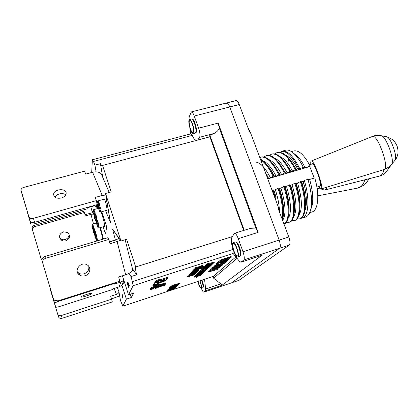 <?xml version="1.0" encoding="UTF-8"?>
<svg xmlns="http://www.w3.org/2000/svg" width="419" height="419" viewBox="0 0 419 419"><rect width="100%" height="100%" fill="white"/><g stroke="black" fill="none" stroke-linecap="round" stroke-linejoin="round"><path stroke-width="0.63" d="M259.817 157.602L261.524 156.984C266.94 156.02 272.926 161.844 279.478 174.451L276.074 176.205C271.727 167.783 267.463 162.724 263.279 161.011M260.848 157.177C266.254 156.214 272.23 162.043 278.782 174.655M267.977 166.17C270.281 168.852 272.512 172.329 274.675 176.614L273.874 176.09L273.172 176.294L269.077 178.253L268.239 177.735L267.532 177.944L267.113 177.09M260.372 159.079C264.839 161.362 269.338 167.029 273.874 176.09M273.874 165.018L280.248 174.98L279.478 174.451M256.302 162.184C260.759 162.96 265.484 168.176 270.48 177.845M260.639 159.791C264.845 162.452 269.019 167.951 273.172 176.294M265.295 172.23L268.239 177.735M274.675 176.614L276.074 176.205M274.23 196.108L272.381 189.948L273.088 189.739L276.283 201.602M282.61 220.42C284.37 212.737 283.076 201.948 278.729 188.052L279.541 188.503C282.773 198.747 284.082 207.321 283.459 214.219M279.541 188.503L280.94 188.084C285.58 203.692 286.219 214.339 282.862 220.038M273.088 189.739L273.932 190.179L275.791 196.558L275.283 197.223M273.932 190.179L275.335 189.76C277.792 197.37 279.164 204.283 279.447 210.495M305.074 167.652C302.895 163.211 300.58 159.629 298.134 156.905L295.5 155.187C298.265 158.272 300.873 162.368 303.325 167.474L305.074 167.652L310.17 166.16C304.367 155.061 298.904 149.986 293.782 150.934L291.435 151.599M288.466 158.885L287.905 163.578M309.704 212.684L312.029 211.951C318.267 210.474 319.828 194.5 314.737 177.923L309.636 179.447L307.907 179.332L304.288 180.416C310.07 198.821 308.667 216.66 302.036 218.189L305.488 217.1C308.342 216.146 310.222 212.936 311.128 207.452C312.202 199.638 311.123 190.263 307.907 179.332M298.134 156.905L293.2 152.93M299.098 210.354L299.512 210.736M310.448 210.605L312.385 204.577C313.36 197.579 312.443 189.205 309.636 179.447M295.5 155.187C291.734 151.107 288.398 149.452 285.491 150.222L282.008 151.207C287.481 150.227 293.379 156.004 299.711 168.532L298.16 169.732L296.793 170.135L296.123 169.58L295.432 169.779L291.31 171.743L290.603 171.193L285.795 173.356L285.056 172.817L281.636 174.576C277.352 166.322 273.104 161.31 268.904 159.534M279.347 163.41L279.305 164.431M278.729 188.052L278.022 188.262C282.107 201.204 283.506 211.569 282.212 219.357M283.92 223.919L284.318 223.793C290.095 222.536 290.634 204.865 284.339 186.376L283.642 186.586C289.817 204.75 289.45 222.222 283.914 223.908M264.033 156.921L266.227 155.659C271.732 154.669 277.776 160.456 284.36 173.021M266.227 155.659L266.903 155.47C272.418 154.475 278.467 160.257 285.056 172.817M288.969 222.321L289.629 222.112C295.536 220.813 296.202 203.147 289.922 184.706L289.225 184.915C295.51 203.362 294.856 221.028 288.969 222.321L286.387 222.29M265.133 171.795L265.127 171.371M269.391 155.376L271.585 154.145C277.184 153.129 283.296 158.88 289.911 171.397M265.819 173.136L265.793 172.398M271.585 154.145L272.25 153.956C277.865 152.935 283.982 158.681 290.603 171.193M294.258 220.651L294.918 220.441C300.947 219.1 301.748 201.434 295.479 183.045L294.782 183.255C301.057 201.649 300.271 219.315 294.258 220.651L291.703 220.656M270.255 169.527L270.255 169.114M274.723 153.841L276.912 152.642C282.61 151.594 288.785 157.308 295.432 169.779M276.912 152.642L277.577 152.458C283.291 151.406 289.471 157.115 296.123 169.58M279.997 152.312L282.008 151.207M303.325 167.474L299.711 168.532M295.479 183.045L296.191 183.522L301.004 181.396C307.258 199.737 306.331 217.393 300.182 218.776L296.992 219.027M300.313 181.605C306.572 199.947 305.661 217.608 299.527 218.985M279.813 152.589C285.407 149.353 291.797 154.91 298.983 169.271M301.004 181.396L301.685 181.877L303.33 181.317L304.288 180.416M303.33 181.317L304.833 187.675C306.886 197.773 306.907 205.509 304.896 210.883M284.339 186.376L285.119 186.832C288.403 197.276 289.66 205.959 288.885 212.878M279.756 163.892L285.795 173.356M289.922 184.706L290.671 185.172C293.85 195.264 295.091 203.754 294.389 210.652M285.622 162.797L291.31 171.743M296.191 183.522C299.266 193.259 300.491 201.555 299.868 208.411M291.483 161.734L296.793 170.135M301.685 181.877C304.655 191.263 305.865 199.35 305.32 206.148M297.563 183.108C301.958 197.815 302.549 208.243 299.344 214.387M284.061 154.653C288.696 155.821 293.394 160.849 298.16 169.732M290.671 185.172L292.053 184.758C296.484 199.596 297.123 210.06 293.96 216.141M278.556 156.14C283.16 157.235 287.869 162.305 292.682 171.34M285.119 186.832L286.507 186.418C290.99 201.392 291.666 211.888 288.55 217.906M273.026 157.633C277.598 158.654 282.317 163.761 287.172 172.953M280.248 174.98L281.636 174.576M303.052 181.469L304.833 187.675M275.335 189.76L278.022 188.262M280.94 188.084L283.642 186.586M286.507 186.418L289.225 184.915M292.053 184.758L294.782 183.255M238.872 280.369L289.21 245.152C290.33 243.863 290.194 241.135 288.806 236.976L277.881 207.766L278.52 207.567L250.164 131.807L247.718 127.119M250.164 131.807L249.535 131.975L239.27 104.53C238.186 101.801 237.128 100.481 236.101 100.576L226.674 102.964L226.066 103.535M239.076 280.301L231.628 282.799L279.63 248.284C280.699 247.006 280.536 244.277 279.148 240.097L229.774 106.955C228.695 104.211 227.664 102.88 226.674 102.964C227.664 102.88 228.695 104.211 229.774 106.955L279.148 240.097C280.536 244.277 280.699 247.006 279.63 248.284L231.628 282.799L203.885 292.101L205.451 290.838L205.645 289.016L220.876 283.925L213.643 278.211L237.039 258.329M255.611 268.909L255.899 268.506M280.091 213.685L278.52 207.567M266.699 260.932L267.348 260.691M267.778 178.866L309.756 166.568L314.224 178.075M309.756 166.568L310.17 166.16M267.254 174.833L267.16 175.598M195.689 140.601C194.599 139.789 193.458 138.055 192.263 135.389L190.556 133.939L92.369 159.754L91.677 172.502M165.924 283.548L159.409 285.077L158.686 286.051L160.1 285.716L160.54 285.135L161.676 284.868L161.231 285.449L162.635 285.119L163.091 284.532L164.217 284.271L163.756 284.852L165.144 284.527L165.924 283.548L165.715 282.93L158.948 284.794M159.079 285.182L158.869 284.559L151.144 287.675L150.5 288.623L150.699 289.236L154.098 287.465L153.689 288.036L155.355 287.366L155.768 286.79L158.356 286.156L159.079 285.182L151.348 288.298L150.699 289.236M167.694 278.064L167.469 277.409L160.676 279.698M155.423 282.275L154.752 282.61L153.768 284.092M156.062 281.123L155.281 281.84L155.496 282.495L159.084 281.704L154.967 283.26L153.972 284.7L155.14 284.443L165.709 280.699L166.196 280.065L158.235 282.888L158.544 282.458L166.537 279.625L167.71 278.106L159.545 281.065L155.936 281.856L155.496 282.495M159.136 280.452L158.22 280.651M205.572 265.484L206.389 264.913M190.985 273.408L190.797 272.858L191.86 272.209M122.416 275.796L128.528 294.819L133.619 293.159L131.241 297.527L126.37 299.124L121.945 285.308M213.643 278.211L213.449 276.31L122.83 306.184L126.37 299.124M213.449 276.31L235.881 256.894M288.806 236.976L242.983 251.772C244.371 256.03 244.633 258.774 243.769 260L240.935 262.236L239.474 261.341L233.095 253.448L133.122 285.664L128.528 294.819M206.536 265.337L207.457 264.415C209.563 263.781 212.224 263.771 213.507 262.697L212.627 262.765L214.25 262.394C214.25 263.09 209.018 264.478 208.081 264.379L206.536 265.337L206.31 264.698L207.232 263.771L212.239 262.65M212.349 262.975L212.124 262.331L212.402 262.121L214.057 261.865M202.696 267.751L202.812 267.631C206.378 266.185 209.5 265.175 212.171 264.599L202.696 267.751L202.597 266.997L205.698 265.803M201.392 269.066L210.652 266.065C207.148 267.479 204.063 268.479 201.392 269.066L201.293 268.322L204.048 267.589M200.732 271.135L207.766 268.778L200.732 271.135L200.523 270.522L201.885 269.977M202.063 269.915L205.457 268.815M206.242 268.364L207.557 268.17L207.766 268.778M198.857 272.942L198.679 272.429L199.392 271.905M201.099 271.695L202.209 271.261M197.187 274.681L197.978 273.89C199.963 273.277 202.429 273.204 203.639 272.245L204.331 271.973C204.294 272.58 199.496 273.869 198.575 273.832L197.187 274.681L196.982 274.084L198.135 273.172M187.565 276.409L188.995 275.498M188.88 275.131L189.257 274.497L189.975 274.267M190.048 274.487L197.674 271.559L190.902 274.152L196.553 272.706L190.048 274.487L189.838 273.874L190.964 273.345M191.928 272.402L191.75 271.884L192.902 271.145M194.259 271.109L195.322 270.574M195.521 271.161L195.306 270.533L196.055 270.302L196.26 271.046L199.182 269.92C198.742 270.417 197.59 270.873 195.725 271.292L191.965 272.512L194.332 271.329L192.682 272.224L196.27 270.925M196.097 270.423L197.307 270.087M197.433 270.444L197.291 269.763M198.271 269.396L198.999 269.38M193.955 270.328L200.853 268.317L192.976 271.371L196.008 269.763L193.955 270.328L193.735 269.689L194.369 269.38M192.976 271.371L192.761 270.737L193.903 270.187M195.191 269.008L196.034 268.113C198.171 267.463 200.931 267.427 202.178 266.364L202.937 266.065C203.095 266.72 197.506 268.17 196.689 268.06L195.191 269.008L194.971 268.364L195.814 267.463L200.879 266.327M200.994 266.652L201.031 265.798L202.744 265.531M196.061 277.478L195.94 276.833M194.683 277.184L201.89 274.424L195.49 276.865L200.795 275.477L194.683 277.184L194.484 276.598L195.579 276.095M196.527 275.267L196.354 274.759L197.04 274.256M198.721 274.042L203.508 272.811L202.89 273.408L202.12 273.659L202.613 273.183L201.047 273.707C200.188 274.351 198.695 274.901 196.558 275.356L199.947 273.989M198.255 273.528L205.027 271.475L198.255 273.528L198.046 272.926L198.753 272.638M199.538 272.329L200.361 271.507C202.372 270.894 204.901 270.826 206.117 269.846L206.824 269.564C206.824 270.182 201.89 271.512 200.963 271.454L199.538 272.329L199.329 271.721L200.601 270.758M203.844 270.124L204.896 269.794L205.006 270.119M201.885 269.983L204.907 268.406L203.1 268.773L209.61 266.992L201.885 269.983L201.675 269.365L202.864 268.804M195.61 276.184L195.432 275.66L196.453 275.053M194.474 269.684L194.285 269.129L195.044 268.584M220.022 261.021L219.797 260.388L220.116 260.089L231.12 256.444L231.346 257.077L231.005 257.376L222.086 260.309L229.554 258.67L220.572 261.639L228.156 259.916L218.65 262.304L227.664 259.125L220.336 260.728L231.346 257.077M218.65 262.304L218.43 261.671L219.996 260.958M216.052 264.729L217.739 263.153L227.899 260.141L226.197 261.66L225.071 261.995L226.459 260.754L223.28 261.697L221.95 262.902L220.818 263.242L222.138 262.037L218.592 263.085L217.189 264.394L216.052 264.729L215.837 264.111L217.519 262.524L218.613 262.205M225.071 261.995L225.103 261.157M220.818 263.242L220.813 262.43M213.926 266.714L223.4 263.462L225.37 262.394L223.573 263.996L222.363 264.389L223.097 263.729L213.926 266.714L213.716 266.102L223.186 262.849L225.013 261.828M209.956 270.423L219.153 267.259L221.049 266.238L219.352 267.751L218.173 268.134L218.87 267.511L209.956 270.423L210.013 269.585L212.768 268.684M208.212 272.051L219.273 267.82L209.442 271.57L217.377 269.506L208.212 272.051L208.269 271.219L214.062 269.082M217 268.804L217.451 268.679L217.655 269.26M221.279 264.321L222.264 264.2M211.805 268.6L211.653 268.16C211.328 267.987 212.213 267.463 214.287 266.594M155.02 287.994L155.292 287.78M153.527 285.308L153.338 284.763L153.852 284.349M150.5 289.55L155.051 287.528L157.916 286.743L156.03 287.743L156.863 287.13L156.418 287.188L152.432 288.728L151.615 289.204L153.003 288.969L151.51 289.44L150.5 289.55L150.531 288.722M153.071 285.968L152.893 285.423L153.427 284.999M156.182 281.474L155.999 280.919C155.124 280.85 159.99 279.122 160.535 279.264L160.561 279.358M155.449 288.256L158.529 287.219L155.449 288.256L155.25 287.644L155.915 287.387M170.811 286.58L170.8 286.193L173.099 285.156L179.379 283.302L179.473 283.584L173.749 285.334L175.236 285.13L172.581 286.146L170.894 286.481L173.199 285.444L179.473 283.584M169.554 288.021L178.269 284.889L177.646 285.564L169.554 288.021L169.533 287.649L172.178 286.779M176.488 285.365L177.326 285.061M168.867 288.759L170.083 287.848M172.607 287.02L177.007 285.679M168.302 289.23L168.836 288.817M169.098 288.995L172.497 287.753M167.851 289.979L175.797 287.581L167.851 289.979L168.328 289.466M172.691 288.146L176.09 286.816L168.946 289.299C170.915 288.848 172.188 288.366 172.764 287.843L176.76 286.528L175.687 287.256L175.592 286.978M167.312 290.377L167.846 289.969M168.098 290.147L171.502 288.88M166.715 291.064L167.343 290.629M167.495 290.838L170.779 289.67M172.041 289.094L174.571 288.262M170.104 286.994L170.889 286.554M175.32 285.009L178.609 284.15M106.683 226.857L101.812 211.705L106.683 226.857L105.515 234.038L106.683 226.857M96.181 204.922L97.203 208.107C96.47 206.431 95.16 205.76 93.28 206.106L93.306 205.739M103.179 226.747L105.515 234.038L103.179 226.747M106.541 200.308L110.49 222.667L105.557 210.631L110.49 222.667L105.567 193.484L111.192 191.912L102.555 165.421L102.231 166.175C101.843 166.243 101.246 165.405 100.429 163.667L102.734 177.316M100.429 163.667L94.919 165.128L96.113 171.842M100.419 227.554L103.451 239.034L100.419 227.554M90.803 206.803L91.881 210.736L93.186 212.7M214.36 267.437L219.781 265.557M163.923 280.086L161.577 280.919L161.933 280.437L164.285 279.604L163.923 280.086L163.819 279.772M209.736 264.541L206.515 265.824C206.996 265.861 212.653 264.049 212.396 263.802L209.736 264.541M194.851 271.957L191.724 273.198L197.475 271.224L194.851 271.957M195.432 273.282L190.137 275.005L189.865 275.419C191.352 275.246 196.123 273.466 195.432 273.282M200.02 268.647L196.741 269.558L196.312 270.009L200.02 268.647M208.788 267.322L205.614 268.207L205.163 268.652L208.788 267.322M209.783 265.698L208.421 266.353L209.783 265.698M206.557 266.709L204.833 267.532L206.557 266.709M199.255 274.817L196.312 275.985C195.898 276.262 202.424 274.162 201.738 274.115L199.255 274.817M198.459 268.191L195.233 269.48C196.207 269.427 202.712 267.139 201.151 267.442L198.459 268.191M217.754 266.18C214.303 267.364 212.732 268.081 213.051 268.328C213.795 268.542 222.562 265.437 221.305 265.274L217.754 266.18M239.27 104.53L194.248 116.026L198.622 128.198L218.173 123.092L219.409 128.376C218.173 130.618 216.366 132.31 213.999 133.467L209.898 135.389L209.537 135.887L243.717 230.445M233.095 253.448L232.891 249.431C231.131 242.837 230.916 238.563 232.246 236.615L234.525 233.325L250.588 228.292L255.831 228.088L219.409 128.376M255.831 228.088L258.12 232.393L218.173 123.092M238.977 280.353L231.429 282.867M235.797 242.166L235.855 242.145C238.133 241.019 242.748 255.417 240.239 255.836L240.181 255.852M209.919 264.368L213.119 263.514C214.078 263.661 207.248 265.971 205.797 266.117C205.865 265.798 207.237 265.217 209.919 264.368M195.008 271.795L198.197 270.941C198.596 271.276 191.918 273.487 191.006 273.481L195.008 271.795M240.935 262.236L261.807 255.365L221.871 285.339L220.876 283.925M203.288 271.35L203.456 271.35C202.597 272.01 201.073 272.575 198.884 273.036L202.597 271.46L205.975 270.438L205.331 271.056L204.54 271.313L205.059 270.815L203.288 271.35M192.311 275.602L194.039 274.707C193.363 274.639 187.916 276.524 188.534 276.702L189.561 276.619L187.775 277.011C186.497 276.928 193.976 274.246 194.809 274.419L192.368 275.686L192.159 275.163M196.411 272.853L194.076 274.251L189.089 275.739L189.467 275.11L196.38 272.753M196.37 277.504L197.045 276.839L196.663 276.88L197.883 276.55L196.37 277.504M207.892 266.584L204.116 267.82C203.241 267.783 207.489 266.117 208.227 266.18L211.349 265.206C210.809 265.756 209.668 266.217 207.913 266.589M199.413 274.67L202.414 273.853C202.712 274.167 196.474 276.241 195.636 276.247L199.413 274.67M198.627 268.024L201.895 267.154C202.319 267.511 195.479 269.773 194.505 269.773C194.573 269.454 195.945 268.872 198.627 268.024M218.074 265.903L222.51 264.803C224.065 265.054 213.088 269.071 211.846 268.768C211.763 268.307 213.842 267.353 218.074 265.903M157.115 287.879L155.198 288.602L157.115 287.879M158.047 283.71L154.056 285.208L157.722 284.161L153.548 285.402L158.047 283.71M158.398 286.434L165.107 284.574L161.451 285.947L164.609 285.198L164.348 285.533L157.937 287.052L161.598 285.679L158.398 286.434L158.309 286.177M156.083 285.114L153.087 286.062L154.716 285.229L153.59 285.878L157.518 284.454L156.062 285.187L156.015 284.92M159.21 280.667L156.203 281.584C155.344 281.51 160.21 279.782 160.755 279.923L159.278 280.72L159.105 280.363M201.345 288.204C202.351 290.817 203.168 292.127 203.807 292.143L203.885 292.101M203.011 287.361L203.173 287.303C203.76 286.68 203.503 284.637 202.408 281.175L202 280.081M244.214 230.288L209.898 135.389M234.525 233.325C235.635 233.289 236.887 235.069 238.275 238.673L258.12 232.393M194.248 116.026C193.196 113.23 192.242 111.852 191.389 111.899L189.168 116.786L189.037 120.133M242.983 251.772L238.275 238.673M209.877 136.819L197.737 140.056L199.627 137.28C200.345 135.531 200.01 132.504 198.622 128.198M195.694 132.682L195.778 132.655C198.119 132.43 194.406 118.263 192.242 119.185L192.153 119.206M161.231 285.449L161.085 285.004M163.756 284.852L163.609 284.412M159.409 285.077L159.199 284.454M151.348 288.298L151.144 287.675M153.689 288.036L153.574 287.675M156.69 286.826L156.57 286.465M159.545 281.065L159.414 280.667M155.936 281.856L155.721 281.196M166.196 280.065L166.102 279.777M204.551 279.243L205.645 289.016M131.241 297.527L130.194 294.274M212.627 262.765L212.402 262.121M207.457 264.415L207.232 263.771M212.171 264.599L212.03 264.195M202.812 267.631L202.597 266.997M201.508 268.951L201.293 268.322M206.42 268.972L206.216 268.375M205.603 269.239L205.404 268.673M200.884 270.983L200.675 270.37M204.54 271.313L204.435 271.004M202.597 271.46L202.503 271.198M202.34 271.638L202.204 271.245M201.172 271.905L201.01 271.444M197.978 273.89L197.773 273.288M189.938 276.388L189.797 275.98M189.467 275.11L189.257 274.497M196.721 272.539L196.563 272.083M190.205 274.325L189.996 273.707M197.737 270.234L197.543 269.668M194.332 271.329L194.191 270.915M195.484 270.318L195.354 269.946M193.159 271.172L192.944 270.538M200.853 268.317L200.701 267.877M194.128 270.145L193.908 269.506M201.256 266.447L201.031 265.798M196.034 268.113L195.814 267.463M200.958 275.32L200.821 274.916M194.835 277.027L194.636 276.446M202.12 273.659L202.016 273.361M198.795 274.256L198.643 273.817M205.027 271.475L204.928 271.187M198.376 273.408L198.166 272.806M200.361 271.507L200.151 270.894M204.352 268.951L204.226 268.589M202.078 269.789L201.869 269.171M209.61 266.992L209.453 266.542M208.274 266.206L208.138 265.803M220.336 260.728L220.116 260.089M218.975 262.001L218.755 261.367M228.481 259.623L228.292 259.089M229.89 258.371L229.691 257.811M217.739 263.153L217.519 262.524M222.363 264.389L222.227 264.012M225.37 262.394L225.218 261.948M224.144 262.792L223.929 262.179M223.4 263.462L223.186 262.849M214.209 266.447L213.999 265.84M218.173 268.134L218.053 267.778M221.049 266.238L220.939 265.924M219.153 267.259L218.969 266.735M210.218 270.176L210.013 269.585M208.473 271.805L208.269 271.219M153.134 288.78L153.035 288.481M156.167 287.554L156.078 287.282M156.03 287.743L155.899 287.34M158.183 286.722L158.036 286.282M157.659 281.175L157.565 280.887M158.529 287.219L158.434 286.936M157.869 287.334L157.754 286.989M157.507 287.45L157.413 287.167M155.491 288.199L155.292 287.586M127.711 283.768L127.538 282.05L129.052 285.863L127.727 282.757L128.476 285.994L127.502 283.747L128.355 287.397L127.282 283.087L127.711 283.768M121.908 296.029L122.453 294.793L122.652 295.426L122.175 296.5L122.867 298.176L121.908 296.029M109.511 241.936L115.984 239.987L118.828 238.311L112.58 229.13L115.361 239.898L112.58 229.13L120.981 241.009L126.648 239.301L135.677 266.982C135.332 267.987 135.651 270.595 136.625 274.791L132.409 268.537M190.556 133.939L189.927 128.183M192.263 135.389L93.458 161.451L94.919 165.128M197.737 140.056L102.555 165.421M120.981 241.009L105.567 193.484M232.246 236.615L135.677 266.982M136.625 274.791L131.021 276.577L128.984 273.429M232.891 249.431L132.373 281.636L131.021 276.577M132.373 281.636L133.122 285.664M122.83 306.184L120.447 300.392L118.933 291.713C118.949 292.829 118.1 293.719 116.398 294.384L114.146 288.471M127.947 284.637L128.733 287.183M128.046 283.197L128.806 285.884M129.005 285.973L129.387 285.753L129.052 285.863M127.549 282.05L127.868 281.945L129.387 285.753M122.867 298.176L123.16 298.082L122.914 297.322L122.62 297.417M122.175 296.5L122.468 296.406L122.914 297.322M122.652 295.426L122.95 295.327L122.468 296.406M122.453 294.793L122.746 294.698L122.95 295.327M92.369 159.754L93.458 161.451M170.894 286.481L170.8 286.193M172.848 285.842L172.754 285.554M173.199 285.444L173.099 285.156M173.754 285.26L173.66 284.972M169.632 287.932L169.533 287.649M177.389 285.386L177.289 285.103M171.004 288.235L173.173 287.308L171.004 288.235M175.069 286.858L176.666 286.161L175.069 286.858M173.361 287.387L168.899 288.859C168.066 288.796 172.675 287.172 173.602 287.115L177.253 285.952L173.361 287.387M173.602 287.115L173.508 286.832M170.418 288.11L171.937 287.591M168.522 289.23L168.428 288.948M175.875 287.492L175.786 287.219M167.93 289.89L167.836 289.613M172.225 288.906L167.951 290.446C169.894 290 171.151 289.519 171.722 289.01L175.676 287.706L175.2 288.225L174.623 288.419L175.016 287.989L172.225 288.906M167.527 290.383L167.438 290.105M174.623 288.419L174.529 288.146M171.596 289.608L167.354 291.132C169.281 290.686 170.533 290.215 171.099 289.707L175.027 288.413L174.555 288.927L173.985 289.115L174.372 288.691L171.596 289.608M166.93 291.074L166.841 290.796M173.985 289.115L173.89 288.848M174.294 286.041L178.101 284.606L170.842 287.046L174.294 286.041M174.204 286.135L170.198 287.277C169.763 287.062 179.217 283.993 178.693 284.381L174.204 286.135M368.893 178.777L368.395 179.505C367.882 180.94 365.09 184.638 363.912 185.229L357.271 188.189C360.728 187.513 363.168 184.983 364.598 180.599M309.594 165.018L312.155 163.866C314.119 161.823 322.798 186.12 320.116 186.156M391.786 164.133L388.942 167.019L384.055 169.543C390.084 168.679 377.268 132.938 372.245 136.531C374.287 135.426 377.419 135.18 381.641 135.798C386.47 137.123 394.583 159.78 391.786 164.138L395.201 160.037C397.516 156.339 390.927 137.966 386.863 136.819L381.636 135.798M318.728 186.523C319.807 188.272 320.614 189.074 321.143 188.938C324.4 188.728 313.69 158.728 311.191 161.053C310.73 161.341 310.631 162.467 310.888 164.431M242.02 111.883L241.485 110.459M192.551 123.883C194.201 129.214 194.442 132.477 193.29 133.671C191.038 134.604 187.136 119.813 189.561 119.509C190.441 119.467 191.441 120.929 192.551 123.883M189.561 119.509L191.504 119.012C192.394 118.97 193.395 120.426 194.51 123.38C196.155 128.701 196.396 131.964 195.223 133.163L193.29 133.671M192.389 124.275C193.798 128.843 194.007 131.639 193.018 132.666C191.09 133.467 187.743 120.782 189.823 120.525C190.577 120.489 191.431 121.74 192.389 124.275M199.989 280.746C201.445 284.847 201.848 287.35 201.204 288.251C200.471 288.188 199.554 286.633 198.449 283.59L197.81 281.463M201.544 280.232C203 284.333 203.398 286.832 202.744 287.738L201.204 288.251M199.816 280.803C201.13 284.401 201.502 286.622 200.947 287.46C200.319 287.408 199.533 286.077 198.585 283.464L197.983 281.406M287.345 233.074L286.769 231.539M233.776 251.316C232.236 246.529 232.016 243.638 233.116 242.638C235.473 241.464 240.323 256.601 237.725 257.03C236.546 257.041 235.227 255.134 233.776 251.316M233.116 242.638L235.09 242.014C237.473 240.831 242.323 255.951 239.694 256.391L237.725 257.03M234.006 251.107C232.686 247.001 232.498 244.523 233.441 243.669C235.462 242.664 239.616 255.632 237.39 256.004C236.379 256.014 235.253 254.38 234.006 251.107M124.37 281.887L122.008 285.255L119.085 286.884L112.962 288.848L112.774 289.44L59.063 306.682L55.753 307.326L54.538 303.052L57.812 301.549L114.712 283.412L114.502 284.066L120.902 282.024L123.888 280.384M55.753 307.326L53.066 297.72M114.539 282.877L114.712 283.412M118.729 277.205L120.405 276.43M86.361 295.997C90.274 294.667 92.06 293.792 91.719 293.368C90.41 292.86 79.212 296.804 81.077 297.118C81.878 297.218 83.643 296.841 86.361 295.997M132.65 268.893L132.802 270.082C132.074 271.837 129.696 273.398 125.663 274.77L118.671 276.98L119.776 281.212L58.052 300.868L54.365 300.234L53.375 298.731L42.696 262.943C42.303 260.786 43.225 259.261 45.462 258.366L108.851 239.411L109.998 243.806L120.536 240.38M53.375 298.731L42.12 261.047C41.727 258.905 42.644 257.392 44.859 256.507L107.762 237.751L108.851 239.411M88.749 266.301C89.305 269.815 87.786 272.308 84.193 273.785C82.155 274.366 80.296 274.12 78.631 273.036L77.237 271.659M85.094 275.733C90.106 274.382 91.567 267.463 87.335 265.012C81.103 260.644 73.011 270.915 79.484 274.979C81.166 276.069 83.035 276.32 85.094 275.733M58.524 316.895L50.49 290.137L58.524 316.895C59.126 318.251 60.357 318.702 62.206 318.257L112.308 301.905L110.7 296.228L116.398 294.384M57.707 314.145C58.314 315.507 59.545 315.957 61.404 315.512L111.784 299.135M50.49 290.137L50.49 289.11M111.679 298.857L119.666 295.898M110.606 241.323L117.037 239.616M105.824 195.008L102.215 195.484L95.129 197.464L96.401 200.617L33.42 218.309C31.09 218.791 29.576 218.289 28.88 216.801L20.966 189.99C21.228 188.76 22.212 187.885 23.925 187.356L84.544 171.177L85.722 174.1L92.599 172.256C96.281 171.392 99.172 171.926 101.262 173.854L102.582 176.415M28.88 216.801L21.018 190.687M54.941 197.202C55.753 195.657 57.235 194.563 59.393 193.929C61.949 193.311 64.065 193.599 65.746 194.798M30.074 220.829C30.77 222.316 32.273 222.819 34.588 222.337L97.145 204.65L96.401 200.617M106.84 201.031L106.342 200.078L102.917 199.523L96.527 201.319M61.31 198.025C63.997 197.181 65.584 195.783 66.076 193.829C67.396 188.147 54.297 188.456 53.622 194.133C53.836 197.506 56.403 198.805 61.31 198.025M101.094 211.909L102.116 214.889C104.116 221.452 104.923 225.275 104.525 226.354L98.973 227.978L99.015 226.47L98.334 226.27L96.689 220.913L96.794 219.813L97.611 220.289L97.517 221.174L98.79 225.16L97.611 220.289M93.484 209.793L93.128 209.961L94.783 215.136L94.621 217.005L93.065 212.328L94.61 217.162L94.699 218.886L95.26 219.195M92.992 211.888L93.542 211.323L94.778 215.183M93.128 209.961L93.976 210.087L95.323 213.13L94.888 213.842L95.087 214.387L95.904 214.764L97.051 218.351L96.611 219.168L96.794 219.813M98.79 225.16L98.261 225.836M97.318 223.086L98.973 227.978M98.847 227.936L98.03 227.894L96.48 223.028L96.375 224.086L96.889 224.306M96.375 224.086L96.291 222.437L94.794 217.744L94.699 218.886M94.972 215.727L96.485 220.473L96.307 222.29L94.809 217.592L94.972 215.727M98.135 228.03L96.496 222.877L96.674 221.064L98.334 226.27M96.611 219.168L96.501 220.315L94.982 215.57L95.087 214.387M94.888 213.842L94.794 214.978L93.233 210.087M96.48 220.52L95.632 217.796M96.779 218.854L95.81 215.827L95.904 214.764M95.076 213.533L93.976 210.087M96.689 220.913L97.517 221.174M94.982 215.57L95.81 215.827M96.496 222.877L97.313 223.138M95.626 217.849L94.809 217.592M26.984 210.558L30.906 224.134L34.18 223.856L87.189 208.845L87.231 207.814L93.28 206.106M26.926 210.82L30.812 224.013M28.398 215.748L28.466 215.481M98.512 200.759L98.365 202.806L99.256 203.341L99.146 204.404L100.544 208.751L99.256 203.341M100.544 208.751L99.963 209.5L100.041 209.992L100.785 210.233L100.707 212.019L106.777 210.28C107.285 209.421 106.62 205.781 104.792 199.371M98.926 206.525L100.707 212.019M100.581 211.998L99.685 211.977L97.988 206.672L97.863 207.944L98.481 208.212M97.863 207.944L97.779 206.033L96.889 203.246M97.192 201.13L98.009 203.665L97.8 205.855L96.784 202.696M99.806 212.114L98.004 206.494L98.219 204.315L100.041 209.992M99.963 209.5L98.235 204.132L98.365 202.806M98.161 202.094L98.025 203.482L97.266 201.11M97.983 203.912L97.103 201.157M98.313 201.811L98.02 200.9M98.235 204.132L99.146 204.404M98.004 206.494L98.905 206.766M99.801 227.737L100.235 229.052C101.885 234.415 102.66 237.83 102.571 239.301M92.3 224.259L91.986 224.422L93.5 229.193L93.369 230.78L91.939 226.443L93.358 230.911L93.447 232.414L93.919 232.676M91.866 226.051L92.348 225.563M91.986 224.422L92.761 224.558L93.992 227.438L93.594 228.104L94.526 228.957L95.574 232.262L95.171 233.016L95.343 233.608L96.087 234.043L97.182 238.469L96.087 234.043M97.182 238.469L96.695 239.081L97.391 239.642L97.454 240.825M96.805 239.485L97.25 240.883L96.595 240.962L95.076 236.332L94.987 237.227L95.422 237.416M94.987 237.227L94.904 235.787L93.531 231.45L93.447 232.414M93.673 229.743L95.066 234.121L94.914 235.661L93.542 231.319L93.673 229.743M96.595 240.962L95.087 236.201L95.239 234.666L96.763 239.469M96.695 239.081L95.249 234.54L95.343 233.608M95.171 233.016L95.076 233.991L93.688 229.607L93.772 228.606M93.594 228.104L93.51 229.062L92.08 224.547M95.343 232.692L94.443 229.853L94.526 228.957M93.788 227.779L92.761 224.558M95.249 234.54L96.014 234.792M93.688 229.607L94.443 229.853M95.087 236.201L95.799 236.436M94.249 231.555L93.542 231.319M93.605 214.015L90.949 214.355L85.319 215.963L84.381 212.491L83.68 211.359L34.311 225.375C32.582 226.04 31.87 227.218 32.179 228.905L41.025 258.507L41.994 259.853M32.179 228.905L41.025 258.507M65.851 240.831C69.983 238.621 70.612 235.855 67.742 232.524L63.295 231.812C59.215 233.954 58.534 236.693 61.263 240.029C62.62 241.019 64.149 241.286 65.851 240.831M32.567 230.172C32.258 228.475 32.97 227.292 34.709 226.616L84.381 212.491M92.437 242.318L97.229 240.883M68.81 233.608C70.266 237.788 64.138 241.674 60.708 238.725L59.666 237.583M93.097 212.564L84.978 214.711M321.006 188.959L324.495 190.121C325.631 189.823 326.48 188.822 327.035 187.12M324.709 190.053L379.436 176.085C381.709 175.456 383.191 173.293 383.888 169.59M391.346 164.751L387.418 170.219M289.21 245.152L243.769 260M241.114 262.142L261.807 255.365M205.451 290.838L221.871 285.339M199.627 137.28L213.999 133.467M166.542 278.352L166.322 277.697M159.67 280.887L159.576 280.61M155.873 282.841L155.737 282.443M154.967 283.26L154.752 282.61M153.972 284.7L153.757 284.061M152.867 288.89L152.767 288.591M54.538 303.052L52.988 297.867M57.812 301.549L57.644 300.978M120.902 282.024L119.085 286.884M42.696 262.943L42.12 261.047M45.462 258.366L44.859 256.507M117.131 241.658L125.663 274.77M118.787 237.908L118.86 238.186M62.206 318.257L61.404 315.512M118.933 291.713L117.294 287.46M92.599 172.256L102.215 195.484M33.42 218.309L34.588 222.337M97.203 208.107L97.486 205.121M93.479 223.825L90.949 214.355M34.311 225.375L34.709 226.616M312.385 204.577L311.128 207.452M231.534 282.846L203.807 292.143M226.674 102.964L191.389 111.899M167.689 278.064L167.469 277.409M213.124 263.509L213.014 263.19M205.776 266.023L205.588 265.478M198.197 270.941L198.082 270.606M214.02 261.755L214.245 262.394M187.586 276.404L187.743 276.865M194.662 274.016L194.798 274.419M188.869 275.131L189.027 275.587M198.967 269.291L199.182 269.92M202.702 265.421L202.927 266.06M206.687 269.197L206.818 269.564M211.244 264.913L211.349 265.206M203.938 267.27L204.09 267.71M208.096 265.814L208.227 266.18M202.419 273.853L202.33 273.591M201.895 267.154L201.78 266.824M222.489 264.803L222.28 264.211M155.014 287.984L155.203 288.55M157.916 286.743L157.795 286.381M160.529 279.264L160.749 279.923M178.688 284.381L178.594 284.098M357.276 188.183L317.806 195.851M320.116 186.151L316.884 187.021M384.055 169.543L321.2 188.917M372.234 136.536L311.191 161.058M395.211 160.037C396.306 158.712 397.165 156.785 397.793 154.26C398.307 152.589 398.087 149.939 397.133 146.299C397.175 146.1 394.934 141.224 392.42 139.517L386.857 136.814M123.909 280.442L122.008 285.255M125.119 239.762L132.802 270.082M78.631 273.036L79.484 274.979M101.262 173.854L109.186 192.473M54.203 196.469L53.622 194.133M93.568 209.694L98.507 208.29M92.379 224.144L96.234 223.023M61.263 240.029L60.708 238.725M319.854 188.126L317.157 188.691M387.407 170.24C383.93 174.88 382.757 174.833 379.446 176.09L379.441 176.09"/></g></svg>
